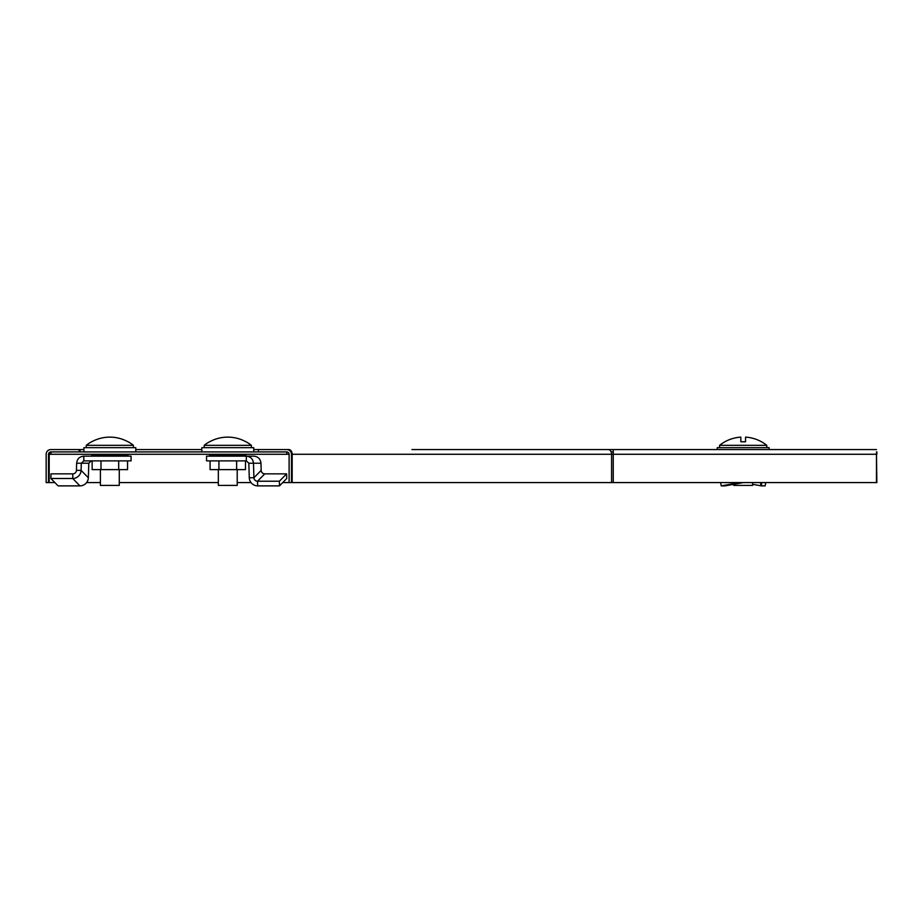 <?xml version="1.0" encoding="UTF-8"?>
<svg xmlns="http://www.w3.org/2000/svg" width="923" height="923" viewBox="0 0 923 923"><rect width="100%" height="100%" fill="white"/><g stroke="black" fill="none" stroke-linecap="round" stroke-linejoin="round"><path stroke-width="1.38" d="M50.869 454.278L50.869 451.912A2.354 2.354 0 0 0 48.504 454.278L289.107 454.278A2.354 2.354 0 0 0 286.753 451.912L286.753 454.278M611.13 451.912L613.253 451.912M83.889 449.559L79.17 449.559L79.17 451.912L286.753 451.912L258.452 451.912L258.452 449.559L288.83 449.559A4.719 3.334 -90 0 1 292.164 454.278L291.472 454.278A4.719 4.719 0 0 0 286.753 449.559M876.458 482.579L876.458 454.278L292.164 454.278L292.164 482.579L876.85 482.579L876.458 451.912M291.472 454.278L291.472 482.579L292.164 482.579M291.472 482.579L289.107 482.579L289.107 454.278M411.958 449.559L608.245 449.559A4.719 3.334 90 0 1 611.58 454.278L611.58 482.579M613.253 482.579L613.253 449.559L414.139 449.559M876.85 451.912L876.85 454.278M876.458 449.559L613.253 449.559M289.107 482.579L282.738 482.579M251.021 482.579L237.211 482.579M218.347 482.579L119.275 482.579M100.399 482.579L86.6 482.579M54.884 482.579L48.504 482.579L48.504 454.278M48.504 482.579L46.15 482.579L46.15 454.278A4.719 4.719 0 0 1 50.869 449.559L79.17 449.559M79.17 451.912L50.869 451.912M51.769 451.912L49.196 454.278L49.196 482.579M258.452 449.559L253.733 449.559M201.837 449.559L135.785 449.559M80.082 449.559L80.082 451.912M769.136 447.667L769.136 449.559L769.136 447.667L717.24 447.667L717.24 449.559M752.626 484.321L761.256 485.867A8.261 1.408 -79.8 0 1 760.725 482.579M765.721 482.579L765.155 485.879L761.302 485.879A8.261 1.408 -79.8 0 1 761.256 485.867M253.733 451.912L253.733 447.667L201.837 447.667L201.837 451.912M237.211 469.611L237.211 485.406L218.347 485.406L218.347 469.611M246.049 441.771L246.049 441.771A37.739 37.739 0 0 1 251.368 445.336L204.191 445.336L204.191 447.667M251.368 445.336L251.368 447.667M209.509 441.771L209.659 441.771A37.67 37.67 0 0 1 245.899 441.771A37.67 37.67 0 0 0 209.659 441.771L209.509 441.771A37.739 37.739 0 0 0 204.191 445.336M249.279 477.745L248.829 463.231L253.479 463.231C253.006 458.939 250.618 456.585 246.326 456.158L246.326 460.877L206.544 460.877L206.544 456.158L253.813 456.158C258.105 456.585 260.494 458.939 260.967 463.231L261.186 470.372A3.542 3.427 -135.4 0 0 264.774 473.857L257.517 481.229A3.542 3.427 44.6 0 1 253.917 477.745L249.279 477.745A8.261 8.007 44.6 0 0 257.655 485.879L257.517 481.229L279.346 481.229L279.496 485.879L257.655 485.879M260.967 463.231L253.479 463.231L253.917 477.745L261.186 470.372M248.829 463.231L246.326 460.877M264.774 473.857L286.615 473.857L286.753 478.495L279.496 485.879M286.615 473.857L279.346 481.229M210.075 460.877L210.075 469.611L218.924 469.611L218.924 460.877M236.634 460.877L236.634 469.611L218.924 469.611M245.483 460.877L245.483 469.611L236.634 469.611M752.626 482.579L752.626 485.406L733.75 485.406L733.75 484.321M719.605 445.336A37.739 37.739 0 0 1 740.834 437.121L740.834 441.771L745.542 441.771L745.542 437.121A37.739 37.739 0 0 1 766.782 445.336L719.605 445.336L719.605 447.667M725.074 485.879L743.476 482.579L725.12 485.867A8.261 1.408 79.8 0 1 725.074 485.879L721.221 485.879L739.623 482.579M720.655 482.579L721.221 485.879M135.785 451.912L135.785 447.667L83.889 447.667L83.889 451.912M119.275 469.611L119.275 485.406L100.399 485.406L100.399 469.611M128.112 441.771L128.112 441.771A37.739 37.739 0 0 1 133.431 445.336L133.431 447.667M91.562 441.771L91.562 441.771A37.739 37.739 0 0 0 86.254 445.336L86.254 447.667M133.431 445.336L86.254 445.336M127.962 441.771A37.67 37.67 0 0 0 91.723 441.771M83.808 456.158L83.808 460.877L131.066 460.877L131.066 456.158L83.808 456.158C79.516 456.585 77.128 458.939 76.655 463.231L76.436 470.372A3.542 3.427 135.4 0 1 72.848 473.857L51.007 473.857L50.869 478.495L58.126 485.879L79.966 485.879A8.261 8.007 -44.6 0 0 88.343 477.745L81.086 470.372A8.261 8.007 135.4 0 1 72.709 478.495L79.966 485.879M76.655 463.231L88.793 463.231L88.343 477.745M83.808 460.877L81.305 463.231L81.086 470.372L76.436 470.372M88.793 463.231L91.296 460.877M50.869 478.495L72.709 478.495L72.848 473.857M118.686 460.877L118.686 469.611L92.138 469.611L92.138 460.877M100.988 460.877L100.988 469.611M127.547 460.877L127.547 469.611L118.686 469.611M761.302 485.879L761.879 482.579M246.06 454.278L246.06 454.981L209.498 454.981L210.675 456.158M128.124 454.278L128.124 454.981L91.562 454.981L92.738 456.158M209.498 454.278L209.498 454.981M246.06 454.981L244.883 456.158M766.782 445.336L766.782 447.667M128.124 454.981L126.936 456.158M91.562 454.278L91.562 454.981"/></g></svg>
